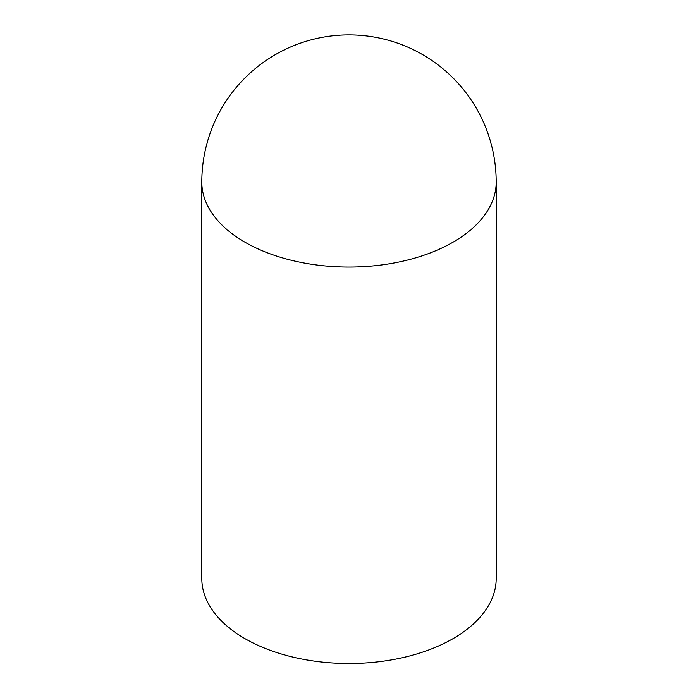 <?xml version="1.0" encoding="UTF-8"?>
<svg xmlns="http://www.w3.org/2000/svg" width="698" height="698" viewBox="0 0 698 698"><rect width="100%" height="100%" fill="white"/><g stroke="black" fill="none" stroke-linecap="round" stroke-linejoin="round"><path stroke-width="1.05" d="M201.809 182.091L201.809 578.529A147.191 84.982 0 0 0 244.919 638.618A147.191 84.982 0 0 0 405.329 657.045A147.191 84.982 0 0 0 496.191 578.529L496.191 182.091A147.191 147.191 0 0 0 349 34.9A147.191 147.191 0 0 0 201.809 182.091A147.191 84.982 0 0 0 244.919 242.18A147.191 84.982 0 0 0 405.329 260.598A147.191 84.982 0 0 0 496.191 182.091"/></g></svg>
